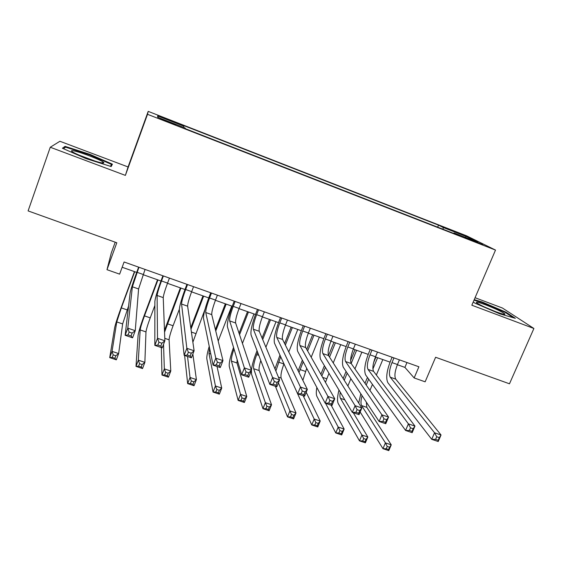 <?xml version="1.0" encoding="UTF-8"?>
<svg xmlns="http://www.w3.org/2000/svg" width="562" height="562" viewBox="0 0 562 562"><rect width="100%" height="100%" fill="white"/><g stroke="black" fill="none" stroke-linecap="round" stroke-linejoin="round"><path stroke-width="0.84" d="M167.996 122.059L175.597 124.652L167.778 121.392L160.156 118.793L167.996 122.059M115.21 242.201L111.276 252.984L106.991 269.69L119.629 274.144L124.097 261.983L418.894 366.775L414.152 377.945L425.139 381.816L435.613 357.263L509.481 383.797L533.9 328.482L502.414 308.018L475.066 297.712M50.264 147.244L125.382 175.393L128.073 166.956L59.909 141.273L50.264 147.244L28.1 210.912L116.812 242.77L106.991 269.69M128.073 166.956L148.206 111.374L466.579 235.822L495.508 250.083L147.511 114.304L148.206 111.374M473.225 240.627L463.847 237.199L482.709 244.625L473.225 240.627L473.035 241.084M443.067 229.275L443.228 227.519L438.522 225.144L183.402 125.445L183.9 126.204L157.641 115.941L157.739 117.289L185.053 127.953L185.608 128.803L459.259 235.597L454.012 232.949L453.618 233.392M443.228 227.519L466.263 236.518L477.848 242.257L454.012 232.949M495.508 250.083L471.841 305.222L533.9 328.482M125.382 175.393L147.511 114.304M397.376 364.724L404.914 367.393L414.152 377.945M122.158 267.259L136.685 272.401M143.113 274.678L160.964 281M167.483 283.311L184.975 289.507M191.586 291.847L208.734 297.923M215.429 300.291L232.239 306.248M239.019 308.643L255.499 314.481M262.363 316.912L278.513 322.63M285.461 325.089L301.288 330.695M308.313 333.182L323.831 338.682M330.927 341.19L346.136 346.578M353.308 349.121L368.215 354.397M375.451 356.961L390.063 362.139M406.965 362.532L404.914 367.393M437.672 227.167L438.522 225.144M183.9 126.204L183.528 127.356M465.21 237.319L466.263 236.518M157.641 115.941L158.351 117.528M473.239 301.984L474.918 303.143L499.815 313.849L515.333 318.317L506.032 312.219L482.154 301.991L474.237 299.644M62.417 148.242L85.916 158.568L111.185 166.556L112.421 164.174L89.794 154.29L65.066 146.359L62.417 148.242M481.936 302.497L482.154 301.991M505.786 312.781L506.032 312.219M64.511 147.939L65.066 146.359M89.604 154.838L89.794 154.29M393.962 357.91L391.995 362.602C389.361 369.48 388.771 374.341 390.232 377.2L434.552 432.782L441.037 434.995L438.212 441.521L431.721 439.322L387.892 382.757C385.743 378.423 386.635 371.145 390.562 360.902L392.093 357.249M399.427 359.856L397.453 364.534C394.819 371.405 394.25 376.266 395.746 379.139L441.037 434.995L439.322 437.643L436.723 436.758L435.585 439.379L438.191 440.264L439.322 437.643M435.585 439.379L431.721 439.322L434.552 432.782L436.723 436.758M438.191 440.264L438.212 441.521M364.998 383.305L367.443 377.446M373.625 362.602L375.908 357.123M382.813 359.568L376.357 375.03M372.444 384.394L369.937 390.386M377.601 357.72L372.901 368.995M368.665 379.146L366.213 385.04M366.326 402.118L366.838 407.366L391.25 444.837L388.785 450.626L382.961 448.68L360.151 412.009M362.068 395.669C360.797 400.418 360.635 403.72 361.584 405.567L385.42 442.884L391.25 444.837L389.55 447.219L387.218 446.439L386.227 448.764L388.567 449.544L389.55 447.219M358.697 403.045L360.825 393.779M386.227 448.764L382.961 448.68L385.42 442.884L387.218 446.439M388.567 449.544L388.785 450.626M495.789 311.713C502.077 314.025 505.133 314.804 504.95 314.053C502.428 311.959 495.944 308.875 485.498 304.78C478.1 302.075 475.192 301.45 476.78 302.918C480.355 305.25 486.692 308.18 495.789 311.713M495.248 311.51L484.894 307.182M474.019 300.157L482.231 302.581L505.378 312.507L513.345 317.741M101.258 162.776C103.513 163.233 104.314 163.128 103.661 162.46C101.891 160.381 81.904 152.555 74.367 150.988C71.276 150.335 70.65 150.623 72.498 151.859C76.495 154.585 94.852 161.547 101.258 162.776M94.922 161.027L79.586 155.33M63.457 148.705L65.599 147.153L89.569 154.824L111.508 164.413L110.482 166.338M110.784 166.429L111.508 164.413M371.981 350.098L370.021 354.819C367.379 361.731 366.712 366.6 368.012 369.41L408.398 423.86L414.967 426.101L412.15 432.684L405.581 430.45L365.686 375.002C363.769 370.737 364.773 363.452 368.707 353.161L370.239 349.48M377.495 352.058L375.535 356.772C372.894 363.677 372.248 368.539 373.589 371.37L414.967 426.101L413.133 428.729L410.499 427.837L409.368 430.478L412.002 431.37L413.133 428.729M409.368 430.478L405.581 430.45L408.398 423.86L410.499 427.837M412.002 431.37L412.15 432.684M349.761 342.202L347.808 346.951C345.166 353.905 344.422 358.767 345.567 361.542L381.914 414.833L388.567 417.095L385.764 423.727L379.111 421.472L343.249 367.169C341.563 362.968 342.694 355.683 346.635 345.335L348.152 341.626M355.339 344.183L353.386 348.925C350.744 355.872 350.014 360.734 351.201 363.516L388.567 417.095L386.621 419.709L383.951 418.795L382.827 421.465L385.497 422.371L386.621 419.709M382.827 421.465L379.111 421.472L381.914 414.833L383.951 418.795M385.497 422.371L385.764 423.727M327.316 334.221L325.37 339.005C322.728 345.995 321.893 350.857 322.876 353.582L355.1 405.68L361.837 407.984L359.041 414.658L352.311 412.375L320.572 359.251C319.125 355.114 320.382 347.836 324.323 337.425L325.841 333.695M332.95 336.224L331.004 341.001C328.356 347.983 327.548 352.845 328.573 355.584L361.837 407.984L359.771 410.569L357.067 409.649L355.943 412.332L358.647 413.253L359.771 410.569M355.943 412.332L352.311 412.375L355.1 405.68L357.067 409.649M358.647 413.253L359.041 414.658M304.632 326.157L302.7 330.976C300.045 338.008 299.132 342.862 299.946 345.546L327.941 396.421L334.762 398.746L331.987 405.483L325.173 403.165L297.649 351.25C296.455 347.183 297.839 339.905 301.787 329.437L303.297 325.679M310.329 328.18L308.39 332.992C305.742 340.01 304.843 344.871 305.7 347.562L334.762 398.746L332.578 401.317L329.838 400.383L328.728 403.087L331.461 404.022L332.578 401.317M328.728 403.087L325.173 403.165L327.941 396.421L329.838 400.383M331.461 404.022L331.987 405.483M343.143 378.542L346.073 371.447M350.604 360.46L355.029 349.726M361.872 352.156L354.945 368.89M350.878 378.725L347.871 385.989M356.603 350.288L351.166 363.466M347.183 373.126L344.239 380.256M340.249 392.192C339.757 395.149 339.82 397.193 340.424 398.339L361.935 435.023L367.836 436.997L365.377 442.821L359.49 440.861L338.247 403.6C337.074 401.085 337.319 396.568 338.97 390.049M353.259 412.698L367.836 436.997L366.045 439.365L363.677 438.578L362.694 440.917L365.061 441.704L366.045 439.365M362.694 440.917L359.49 440.861L361.935 435.023L363.677 438.578M365.061 441.704L365.377 442.821M320.874 374.285L324.393 365.658M328.531 355.521L333.947 342.265M340.727 344.661L333.238 362.94M328.981 373.33L325.461 382.371M335.402 342.778L329.543 357.116M325.384 367.309L321.836 375.985M325.574 403.305L338.198 427.071L344.155 429.066L341.717 434.939L335.76 432.951L316.891 396.336C316.118 394.679 316.104 391.721 316.849 387.471M331.137 405.195L344.155 429.066L342.272 431.426L339.884 430.625L338.907 432.979L341.296 433.78L342.272 431.426M338.907 432.979L335.76 432.951L338.198 427.071L339.884 430.625M341.296 433.78L341.717 434.939M298.141 370.822L302.377 360.165M306.733 349.381L312.655 334.72M319.364 337.102L311.2 357.242M306.704 368.328L302.855 380.326M313.989 335.198L307.625 350.948M303.234 361.795L298.998 372.55M303.164 395.697L314.193 419.034L320.214 421.05L317.783 426.965L311.762 424.956L295.029 388.04M306.185 392.262L320.214 421.05L318.24 423.39L315.823 422.582L314.846 424.956L317.263 425.764L318.24 423.39M314.846 424.956L311.762 424.956L314.193 419.034L315.823 422.582M317.263 425.764L317.783 426.965M274.966 368.89L279.953 355.107M284.597 343.501L291.151 327.105M297.79 329.458L288.777 351.931M283.979 363.895L283.936 364C281.436 370.632 280.508 375.325 281.148 378.086L296.005 412.951L293.589 418.901L287.498 416.871L275.387 386.277M292.366 327.534L285.363 345.047M280.691 356.715L275.858 371.011M278.408 382.863L289.915 410.906L296.005 412.951L293.933 415.276L291.488 414.454L290.519 416.849L292.964 417.664L293.933 415.276M290.519 416.849L287.498 416.871L289.915 410.906L291.488 414.454M292.964 417.664L293.589 418.901M281.71 318.008L279.785 322.855C277.129 329.929 276.125 334.783 276.778 337.425L300.445 387.042L307.351 389.396L304.59 396.182L297.684 393.843L274.488 343.164C273.546 339.16 275.057 331.896 279.012 321.366L280.515 317.579M287.463 320.052L285.538 324.892C282.883 331.959 281.899 336.814 282.595 339.462L307.351 389.396L305.04 391.939L302.265 390.997L301.155 393.73L303.93 394.672L305.04 391.939M301.155 393.73L297.684 393.843L300.445 387.042L302.265 390.997M303.93 394.672L304.59 396.182M251.418 370.203C252.036 365.293 253.61 359.568 256.146 353.013L257.052 350.716M262.068 338.043L269.437 319.42M276.005 321.745L265.896 347.204M270.526 319.799L262.7 339.56M257.656 352.304L256.743 354.615C254.242 361.289 253.216 365.981 253.666 368.7L265.362 402.687L271.53 404.752L269.121 410.745L262.96 408.693L251.523 374.095L251.383 370.527M260.775 360.523C259.272 365.462 258.738 368.82 259.187 370.583L271.53 404.752L269.353 407.064L266.88 406.235L265.917 408.644L268.39 409.466L269.353 407.064M265.917 408.644L262.96 408.693L265.362 402.687L266.88 406.235M268.39 409.466L269.121 410.745M258.548 309.774L256.63 314.657C253.968 321.773 252.879 326.62 253.357 329.213L272.591 377.538L279.588 379.926L276.841 386.768L269.844 384.394L251.081 334.994C250.392 331.06 252.036 323.796 255.991 313.203L257.487 309.402M264.358 311.84L262.44 316.715C259.785 323.817 258.717 328.672 259.237 331.271L279.588 379.926L277.143 382.448L274.333 381.493L273.23 384.246L276.04 385.195L277.143 382.448M273.23 384.246L269.844 384.394L272.591 377.538L274.333 381.493M276.04 385.195L276.841 386.768M239.054 333.238L247.505 311.65M253.996 313.947L242.44 343.368M248.46 311.987L239.553 334.734M237.136 359.582L237.002 363.003L246.767 396.463L244.372 402.497L238.148 400.425L229.296 366.529C228.853 362.996 230.265 356.617 233.532 347.4M234.003 348.988C231.973 354.896 231.115 358.928 231.425 361.099L240.536 394.376L246.767 396.463L244.498 398.753L241.99 397.917L241.035 400.341L243.536 401.177L244.498 398.753M241.035 400.341L238.148 400.425L240.536 394.376L241.99 397.917M243.536 401.177L244.372 402.497M235.134 301.45L233.223 306.367C230.56 313.526 229.38 318.373 229.682 320.909L244.372 367.913L251.46 370.33L248.734 377.228L241.646 374.826L227.413 326.733C226.999 322.869 228.769 315.612 232.731 304.962L234.221 301.127M241.007 303.543L239.096 308.447C236.44 315.591 235.281 320.445 235.626 322.995L251.46 370.33L248.889 372.831L246.044 371.861L244.948 374.636L247.793 375.606L248.889 372.831M244.948 374.636L241.646 374.826L244.372 367.913L246.044 371.861M247.793 375.606L248.734 377.228M215.394 329.522L225.348 303.803M231.762 306.072L218.197 341.015M226.17 304.091L215.752 330.997M209.64 348.335L208.959 353.421L215.429 385.968L221.73 388.082L219.349 394.159L213.047 392.058L206.837 358.893C206.577 356.751 207.371 352.571 209.233 346.347M217.023 366.466L221.73 388.082L219.349 390.351L216.82 389.508L215.864 391.953L218.393 392.796L219.349 390.351M215.864 391.953L213.047 392.058L215.429 385.968L216.82 389.508M218.393 392.796L219.349 394.159M211.467 293.041L209.57 297.986C206.907 305.187 205.629 310.027 205.748 312.521L215.794 358.17L222.974 360.614L220.262 367.569L213.082 365.131L203.5 318.38C203.346 314.594 205.256 307.344 209.226 296.624L210.708 292.767M217.41 295.148L215.506 300.087C212.843 307.281 211.593 312.121 211.755 314.629L222.974 360.614L220.269 363.094L217.389 362.111L216.3 364.907L219.18 365.883L220.269 363.094M216.3 364.907L213.082 365.131L215.794 358.17L217.389 362.111M219.18 365.883L220.262 367.569M190.771 327.744L202.966 295.879M205.046 309.219L192.871 342.188M203.655 296.118L190.982 329.22M187.539 356.47L190.026 377.467L196.405 379.603L194.03 385.722L187.659 383.6L184.617 355.472M192.85 354.053L196.405 379.603L193.918 381.858L191.361 381.001L190.406 383.46L192.97 384.317L193.918 381.858M190.406 383.46L187.659 383.6L190.026 377.467L191.361 381.001M192.97 384.317L194.03 385.722M187.546 284.541L185.657 289.521C182.994 296.757 181.624 301.597 181.561 304.035L186.844 348.292L194.115 350.772L191.417 357.783L184.146 355.317L179.32 309.936C179.44 306.227 181.491 298.984 185.467 288.201L186.935 284.323M193.553 286.669L191.663 291.643C188.994 298.879 187.652 303.719 187.631 306.164L194.115 350.772L191.27 353.224L188.354 352.226L187.265 355.051L190.188 356.041L191.27 353.224M187.265 355.051L184.146 355.317L186.844 348.292L188.354 352.226M190.188 356.041L191.417 357.783M163.366 275.942L161.491 280.958C158.821 288.243 157.353 293.076 157.1 295.464L157.508 338.282L164.877 340.797L162.193 347.864L154.831 345.37L154.873 301.408C155.281 297.776 157.472 290.533 161.449 279.693L162.917 275.78M169.436 278.099L167.553 283.108C164.884 290.378 163.451 295.219 163.24 297.614L164.877 340.797L161.891 343.22L158.934 342.216L157.859 345.061L160.816 346.066L161.891 343.22M157.859 345.061L154.831 345.37L157.508 338.282L158.934 342.216M160.816 346.066L162.193 347.864M164.483 330.372L180.36 287.87M179.306 309.346L173.082 325.742C170.574 332.563 169.239 337.242 169.085 339.799L170.785 371.025L168.431 377.193L161.982 375.044L161.336 347.576M180.915 288.067L164.554 332.198M163.542 344.316L164.336 368.862L170.785 371.025L168.193 373.259L165.6 372.395L164.659 374.875L167.244 375.739L168.193 373.259M164.659 374.875L161.982 375.044L164.336 368.862L165.6 372.395M167.244 375.739L168.431 377.193M157.929 279.925L144.483 315.872C141.968 322.736 140.528 327.421 140.17 329.922L138.343 360.165L144.87 362.349L142.53 368.56L136.004 366.382L138.083 335.493C138.645 331.699 140.802 324.688 144.546 314.467L157.522 279.785M154.866 305.496L150.23 317.86C147.715 324.71 146.303 329.395 145.98 331.91L144.87 362.349L142.165 364.569L139.545 363.691L138.61 366.185L141.224 367.063L142.165 364.569M138.61 366.185L136.004 366.382L138.343 360.165L139.545 363.691M141.224 367.063L142.53 368.56M138.926 267.252L132.379 286.796L127.785 328.145L135.252 330.695L132.59 337.818L125.129 335.289L130.159 292.774C130.855 289.226 133.194 281.991 137.17 271.088L138.631 267.147M145.059 269.437L138.582 288.966L135.252 330.695L132.119 333.09L129.12 332.072L128.052 334.938L131.051 335.957L132.119 333.09M128.052 334.938L125.129 335.289L127.785 328.145L129.12 332.072M131.051 335.957L132.59 337.818M134.711 271.706L121.336 307.892L116.763 321.921L112.049 351.362L118.652 353.568L116.327 359.828L109.723 357.629L114.683 327.534C115.505 323.803 117.795 316.799 121.54 306.522L134.444 271.608M128.6 305.981L122.635 323.93L118.652 353.568L115.835 355.767L113.187 354.882L112.252 357.397L114.901 358.282L115.835 355.767M112.252 357.397L109.723 357.629L112.049 351.362L113.187 354.882M114.901 358.282L116.327 359.828M468.272 239.159L468.448 238.759M397.453 364.534L391.995 362.602M395.746 379.139L390.232 377.2M366.838 407.366L361.584 405.567M375.535 356.772L370.021 354.819M373.589 371.37L368.012 369.41M353.386 348.925L347.808 346.951M351.201 363.516L345.567 361.542M331.004 341.001L325.37 339.005M328.573 355.584L322.876 353.582M308.39 332.992L302.7 330.976M305.7 347.562L299.946 345.546M344.822 399.842L340.424 398.339M326.754 378.774L322.616 377.348M305.447 371.426L300.087 369.578M283.936 364L278.52 362.132M281.148 378.086L278.429 377.158M285.538 324.892L279.785 322.855M282.595 339.462L276.778 337.425M258.801 355.325L256.743 354.615M259.187 370.583L253.666 368.7M262.44 316.715L256.63 314.657M259.237 331.271L253.357 329.213M237.002 363.003L231.425 361.099M239.096 308.447L233.223 306.367M235.626 322.995L229.682 320.909M210.813 354.053L208.959 353.421M215.506 300.087L209.57 297.986M211.755 314.629L205.748 312.521M195.702 333.554L191.396 332.065M191.663 291.643L185.657 289.521M187.631 306.164L181.561 304.035M167.553 283.108L161.491 280.958M163.24 297.614L157.1 295.464M173.082 325.742L167.392 323.782M169.085 339.799L164.785 338.331M150.23 317.86L144.483 315.872M145.98 331.91L140.17 329.922M143.191 274.474L137.058 272.303M138.582 288.966L132.379 286.796M127.145 309.894L121.336 307.892M122.635 323.93L116.763 321.921M503.58 314.221L504.95 314.053M101.581 162.84L103.661 162.46"/></g></svg>
